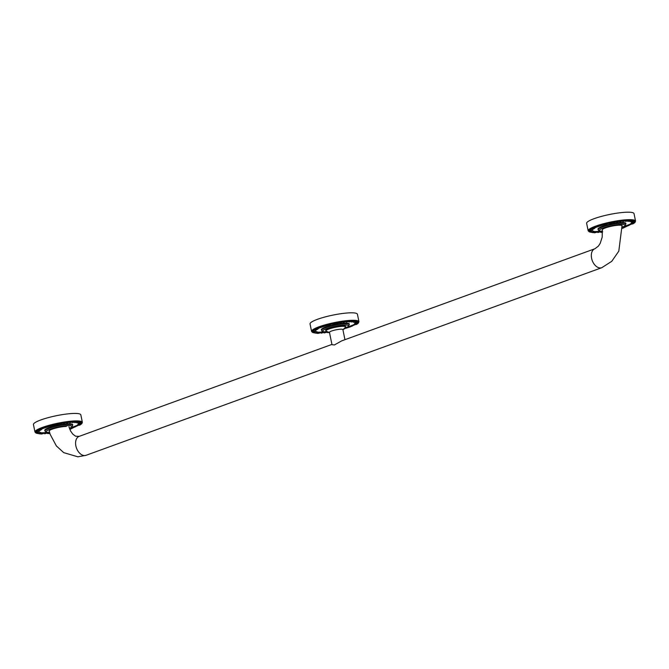 <?xml version="1.0" encoding="UTF-8"?>
<svg xmlns="http://www.w3.org/2000/svg" width="669" height="669" viewBox="0 0 669 669"><rect width="100%" height="100%" fill="white"/><g stroke="black" fill="none" stroke-linecap="round" stroke-linejoin="round"><path stroke-width="1" d="M622.12 226.063A10.16 1.714 168.4 0 0 619.502 225.177A10.16 1.714 168.4 0 0 608.205 227.025A10.16 1.714 168.4 0 0 602.317 229.935M344.794 325.928A14.108 2.375 -11.6 0 1 343.682 326.321M327.434 329.658A14.108 2.375 -11.6 0 1 326.255 329.733M345.505 326.723A10.16 1.714 168.4 0 0 342.913 325.795A10.16 1.714 168.4 0 0 331.038 327.81A10.16 1.714 168.4 0 0 325.912 330.745M66.323 426.421A10.16 1.714 168.4 0 0 54.524 428.411A10.16 1.714 168.4 0 0 49.289 431.338M586.629 223.337A24.184 4.073 -11.6 0 1 601.222 216.455A24.184 4.073 -11.6 0 1 627.614 212.19A24.184 4.073 168.4 0 1 634.02 213.612L635.55 221.088A24.184 4.073 168.4 0 0 629.144 219.666A24.184 4.073 168.4 0 0 602.752 223.923A24.184 4.073 168.4 0 0 588.168 230.813L586.629 223.337M623.073 226.925L630.357 224.098L632.222 222.008M631.519 223.312L631.344 223.195C632.197 224.366 633.025 224.232 633.819 222.769M630.357 224.098L632.657 223.956M591.622 230.521L594.649 231.583L602.326 231.273M596.664 231.65L594.582 232.82L593.202 232.586M591.455 232.31L592.776 232.636L594.649 231.583M625.816 223.781A14.266 2.408 168.4 0 0 622.12 222.551A14.266 2.408 168.4 0 0 605.596 225.336A14.266 2.408 168.4 0 0 598.17 229.45M609.033 223.304L603.053 224.516L597.275 226.707M590.326 231.206L590.301 229.952L591.179 229.158L597.024 226.415M591.179 229.158L592.374 229.793L593.453 228.923M634.279 221.983L634.379 222.125C633.418 223.555 632.539 223.663 631.728 222.443M605.93 224.232L610.036 222.81L623.843 220.661L631.151 220.594L633.827 221.882M625.59 221.431L629.161 220.461M622.822 221.573L626.702 220.486M619.737 221.874L623.843 220.661M616.425 222.309L620.648 220.996M612.98 222.869L615.723 221.999M609.509 223.538L612.386 222.601M595.151 227.585L594.582 227.368M593.487 228.43L592.617 228.288M599.064 231.591L595.335 232.661M601.832 231.365L597.852 232.561M628.684 224.943L629.261 225.16M310.04 323.963A24.184 4.073 -11.6 0 1 324.632 317.073A24.184 4.073 -11.6 0 1 351.016 312.808A24.184 4.073 168.4 0 1 357.422 314.238L358.96 321.705A24.184 4.073 168.4 0 0 352.555 320.284A24.184 4.073 168.4 0 0 326.163 324.549A24.184 4.073 168.4 0 0 311.578 331.431L310.04 323.963M346.483 327.551L353.767 324.716L355.632 322.625M354.93 323.93L354.746 323.813C355.607 324.992 356.435 324.85 357.229 323.395M353.767 324.716L356.059 324.582M315.032 331.138L318.059 332.209L325.736 331.891M320.075 332.267L317.992 333.438L316.613 333.212M314.865 332.928L316.178 333.254L318.059 332.209M349.226 324.398A14.266 2.408 168.4 0 0 345.53 323.169A14.266 2.408 168.4 0 0 329.006 325.954A14.266 2.408 168.4 0 0 321.58 330.076M332.443 323.93L326.464 325.134L320.685 327.325M313.736 331.832L313.711 330.57L314.581 329.784L320.434 327.032M314.581 329.784L315.785 330.411L316.863 329.541M357.689 322.6L357.79 322.742C356.828 324.172 355.95 324.281 355.139 323.06M329.34 324.85L333.446 323.428L347.253 321.287L354.562 321.212L357.238 322.508M349.001 322.048L352.571 321.078M346.233 322.199L350.113 321.103M343.147 322.491L347.253 321.287M339.835 322.926L344.058 321.622M336.39 323.495L339.133 322.617M332.919 324.164L335.796 323.227M318.561 328.203L317.992 327.986M316.897 329.048L316.027 328.914M322.475 332.209L318.737 333.279M325.243 331.991L321.262 333.187M344.602 328.211L344.201 328.63M352.095 325.56L352.663 325.778M33.45 424.581A24.184 4.073 -11.6 0 1 48.043 417.69A24.184 4.073 -11.6 0 1 74.426 413.425A24.184 4.073 168.4 0 1 80.832 414.855L82.371 422.331A24.184 4.073 168.4 0 0 75.965 420.901A24.184 4.073 168.4 0 0 49.573 425.166A24.184 4.073 168.4 0 0 34.98 432.057L33.45 424.581M69.885 428.168L77.169 425.333L79.042 423.243M78.34 424.556L78.156 424.439C79.017 425.609 79.845 425.467 80.64 424.012M77.169 425.333L79.469 425.2M38.442 431.756L41.47 432.826L49.138 432.509M43.477 432.885L41.403 434.056L40.023 433.83M38.275 433.545L39.588 433.88L41.47 432.826M72.637 425.016A14.266 2.408 168.4 0 0 68.94 423.795A14.266 2.408 168.4 0 0 52.416 426.571A14.266 2.408 168.4 0 0 44.99 430.694M55.853 424.547L49.866 425.76L44.095 427.943M37.146 432.45L36.828 431.881L37.991 430.401L43.845 427.65M37.991 430.401L39.195 431.028L40.274 430.167M81.1 423.218L81.2 423.36C80.238 424.798 79.352 424.899 78.549 423.686M52.751 425.467L60.469 423.326L70.655 421.905L77.972 421.83L80.648 423.126M72.411 422.666L75.982 421.696M69.643 422.816L73.523 421.721M66.557 423.109L70.655 421.905M63.246 423.552L67.469 422.239M59.8 424.113L62.543 423.243M56.33 424.782L59.206 423.845M41.971 428.821L41.403 428.603M40.307 429.665L39.438 429.531M45.885 432.826L42.147 433.897M48.653 432.609L44.672 433.805M75.505 426.178L76.074 426.396M329.491 332.501L326.313 331.322A10.077 1.698 -11.6 0 1 328.989 329.014A10.077 1.698 -11.6 0 1 340.688 326.447A10.077 1.698 -11.6 0 1 345.371 327.409L342.913 329.742M344.953 339.676L342.888 329.591A6.849 1.154 168.4 0 0 338.731 329.374A6.849 1.154 168.4 0 0 331.573 331.03A6.849 1.154 -11.6 0 0 329.457 332.351L331.991 344.702L334.433 344.945L341.683 340.872L594.908 248.751A10.077 6.539 70 0 0 591.864 259.388A10.077 6.539 70 0 0 600.352 267.951A10.077 6.539 70 0 0 601.799 267.692L86.075 455.305L77.88 456.81L63.714 452.637L56.363 445.922L50.158 434.323L49.163 430.836M602.451 231.24A13.137 2.216 168.4 0 1 603.647 227.845A13.137 2.216 168.4 0 1 621.635 224.399A13.137 2.216 168.4 0 1 622.287 227.234L624.946 225.863L625.866 224.048A14.108 2.375 168.4 0 0 622.137 223.22A14.108 2.375 168.4 0 0 606.741 225.704A14.108 2.375 168.4 0 0 598.228 229.726L598.027 228.748M344.326 328.404L348.357 326.489L349.277 324.666A14.108 2.375 168.4 0 0 345.547 323.838A14.108 2.375 168.4 0 0 330.152 326.321A14.108 2.375 168.4 0 0 321.638 330.344L321.438 329.365M344.368 328.37A13.137 2.216 168.4 0 0 345.045 325.025A13.137 2.216 168.4 0 0 326.84 328.546A13.137 2.216 168.4 0 0 326.255 331.857A13.137 2.216 168.4 0 0 327.609 331.807M69.425 428.369L71.767 427.106L72.687 425.292A14.108 2.375 168.4 0 0 68.949 424.455A14.108 2.375 168.4 0 0 53.562 426.947A14.108 2.375 168.4 0 0 45.049 430.961L44.848 429.983M69.417 428.336A13.137 2.216 168.4 0 0 68.455 425.643A13.137 2.216 168.4 0 0 50.284 429.155A13.137 2.216 168.4 0 0 49.59 432.475M633.501 223.546A23.867 4.022 168.4 0 0 628.977 220.059A23.867 4.022 168.4 0 0 598.119 225.704A23.867 4.022 168.4 0 0 591.496 232.327M356.903 324.172A23.867 4.022 168.4 0 0 352.387 320.677A23.867 4.022 168.4 0 0 321.53 326.321A23.867 4.022 168.4 0 0 314.898 332.953M80.313 424.79A23.867 4.022 168.4 0 0 75.798 421.294A23.867 4.022 168.4 0 0 44.94 426.939A23.867 4.022 168.4 0 0 38.309 433.571M68.966 426.906L70.655 431.12L72.913 434.256L75.664 436.247L79.185 436.364A10.077 6.539 70 0 0 76.132 447.001A10.077 6.539 70 0 0 84.629 455.564A10.077 6.539 70 0 0 86.075 455.305M625.866 224.048L625.666 223.07M598.228 229.726C598.412 230.838 599.892 231.357 602.669 231.273M349.277 324.666L349.076 323.696M321.638 330.344C321.822 331.464 323.303 331.975 326.079 331.891L327.668 331.824M72.687 425.292L72.486 424.313M45.049 430.961C45.233 432.082 46.713 432.6 49.489 432.509L49.606 432.509M588.168 230.813L589.573 231.976L591.538 232.352M602.894 225.06L597.2 226.916M594.816 227.769L597.275 226.875M595.084 227.937L593.754 228.949L592.667 228.38M592.517 229.383C591.889 230.78 591.062 230.922 590.033 229.81M592.124 230.144C591.613 231.432 590.727 231.541 589.473 230.462M592.374 230.772L590.635 231.825L589.422 231.022M593.244 231.248C592.659 232.444 591.547 232.528 589.899 231.482M600.729 232.319L602.51 232.444M622.429 228.397L626.845 226.289M626.786 226.298L629.253 225.261M628.868 225.244L631.235 224.274M631.486 221.815C632.28 223.053 633.267 222.969 634.429 221.564M630.608 221.347C631.62 222.543 632.732 222.468 633.953 221.113M629.822 221.581L631.82 221.69L632.949 220.745M627.957 221.431L631.411 220.486M606.265 224.073L602.802 225.102M633.434 223.613L635.55 221.088M311.578 331.431L312.975 332.593L314.948 332.978M326.305 325.678L320.61 327.534M318.218 328.387L320.685 327.501M318.494 328.554L317.165 329.566L316.077 329.006M315.927 330.001C315.3 331.398 314.472 331.54 313.443 330.427M315.534 330.762C315.015 332.058 314.137 332.159 312.883 331.08M315.785 331.389L314.045 332.451L312.833 331.64M316.654 331.866C316.069 333.062 314.957 333.145 313.309 332.1M324.139 332.936L328.027 331.958M327.3 332.543L329.499 332.568M342.938 329.842L344.51 328.747M344.326 328.73L350.255 326.915M350.196 326.915L352.663 325.878M352.279 325.862L354.645 324.9M354.896 322.441C355.691 323.671 356.677 323.587 357.84 322.19M354.018 321.965C355.03 323.16 356.142 323.085 357.363 321.73M353.232 322.199L355.222 322.307L356.36 321.363M351.367 322.048L354.821 321.112M329.675 324.691L326.213 325.719M356.845 324.231L358.96 321.705M34.98 432.057L36.385 433.219L38.359 433.596M49.715 426.295L44.02 428.152M41.629 429.005L44.095 428.118M41.904 429.18L40.575 430.192L39.488 429.623M39.337 430.627C38.71 432.023 37.882 432.157 36.854 431.045M38.944 431.38C38.426 432.676 37.548 432.784 36.293 431.697M39.195 432.007L37.456 433.069L36.243 432.258M40.065 432.492C39.479 433.688 38.367 433.763 36.72 432.726M47.549 433.554L49.907 433.537M69.852 429.448L73.665 427.533M73.607 427.533L76.074 426.504M75.689 426.479L78.047 425.517M78.298 423.059C79.101 424.288 80.088 424.205 81.25 422.808M77.428 422.582C78.432 423.786 79.552 423.703 80.773 422.348M76.642 422.816L78.633 422.933L79.77 421.988M74.769 422.674L78.231 421.729M53.085 425.308L49.623 426.345M80.255 424.857L82.371 422.331M79.185 436.364L331.933 344.418M602.292 229.735L602.192 237.152L600.202 243.34L598.412 246.092L594.908 248.751M622.036 225.553L618.8 251.168L611.759 261.311L601.799 267.692M340.329 325.962L340.429 326.472M330.377 328.011L330.478 328.521"/></g></svg>
